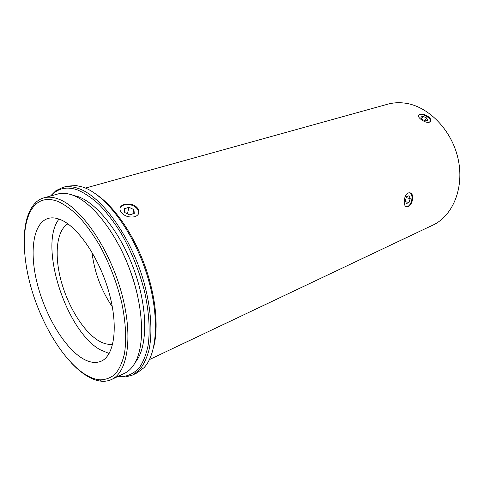 <?xml version="1.0" encoding="UTF-8"?>
<svg xmlns="http://www.w3.org/2000/svg" width="484" height="484" viewBox="0 0 484 484"><rect width="100%" height="100%" fill="white"/><g stroke="black" fill="none" stroke-linecap="round" stroke-linejoin="round"><path stroke-width="0.73" d="M409.658 192.717L409.948 192.838C413.663 194.338 411.89 204.932 407.685 206.426L406.276 206.656M408.284 192.916L410.468 192.953C414.6 194.55 412.471 205.059 408.139 206.529L405.991 206.523C402.749 205.059 404.207 194.344 408.284 192.916M134.758 216.759C138.182 215.434 139.543 213.232 138.86 210.147C136.058 205.016 131.194 203.105 124.267 204.411C120.716 205.633 119.379 207.715 120.256 210.655C123.214 215.731 128.048 217.764 134.758 216.759M138.799 213.214L138.636 210.957C135.841 205.833 131.007 203.824 124.14 204.938C121.992 205.621 120.607 206.789 119.996 208.429M427.439 227.668L149.453 359.564M429.32 122.222L430.681 120.897C431.891 117.612 423.373 112.851 419.743 114.291L418.412 115.513C417.644 118.048 425.859 123.511 429.32 122.222M430.373 121.526L430.421 121.375C431.425 118.459 423.083 113.359 419.525 114.696L418.442 115.373M117.793 376.51L125.289 377.018L132.683 375.009L137.02 372.916L143.948 367.737C158.038 353.175 159.805 312.827 145.702 270.913C131.678 228.993 104.502 194.096 82.843 187.078L76.012 185.529L67.391 186.146L62.739 187.411L55.835 190.732L50.499 196.026M132.683 375.009L139.64 369.758C143.657 364.7 146.785 358.063 149.03 349.847C152.69 332.236 151.008 307.812 143.923 282.148C130.976 236.476 101.386 195.887 78.118 188.385C72.485 186.473 67.361 186.152 62.739 187.411M118.374 376.231L123.946 376.407C129.754 375.378 134.897 372.474 139.362 367.707C143.337 361.857 146.277 354.282 148.183 344.977C150.203 329.943 148.993 311.339 144.498 291.271C139.168 270.635 131.382 251.323 121.145 233.336C114.157 222.21 106.873 212.651 99.28 204.672C91.688 197.762 84.337 192.807 77.228 189.819C68.577 186.945 61.244 187.701 55.218 192.075L51.122 195.851M135.338 362.256C147.469 347.923 148.195 310.825 135.157 272.916C122.18 234.994 97.792 203.449 78.202 196.679L73.096 195.312M71.686 363.26C76.139 367.961 80.61 371.815 85.105 374.81C90.877 378.639 96.401 380.781 101.682 381.229C105.21 381.495 108.501 380.914 111.544 379.486L124.503 373.315C128.242 371.537 131.466 368.524 134.165 364.271C145.025 347.433 144.129 308.895 130.257 270.846C116.426 232.78 92.02 201.882 72.491 195.088L70.888 194.556C66.066 193.11 61.656 192.941 57.663 194.048L43.826 197.865C40.589 198.773 37.728 200.491 35.235 203.002C28.629 210.068 24.993 221.14 24.327 236.222M111.544 379.486C128.23 372.135 133.608 334.638 120.861 290.509C108.247 246.398 80.217 206.753 58.431 199.039C53.052 197.048 48.182 196.655 43.826 197.865M57.663 201.308C48.352 197.968 40.783 199.226 34.951 205.083C21.586 218.853 21.205 254.203 31.708 289.704C42.253 325.248 63.035 359.57 83.889 373.587C89.54 377.339 94.949 379.42 100.103 379.843C105.814 379.765 110.903 377.804 115.367 373.963C119.379 369.02 122.398 362.292 124.43 353.774C126.681 339.853 125.798 322.108 121.69 302.591C116.765 282.426 109.414 263.344 99.637 245.346C92.958 234.189 85.989 224.57 78.717 216.487C71.45 209.463 64.433 204.405 57.663 201.308M81.493 357.833C88.838 362.504 95.415 363.623 101.21 361.179C114.454 355.565 118.616 326.349 108.9 292.094C99.293 257.851 77.706 226.427 60.452 219.627C55.841 217.764 51.691 217.376 48.001 218.472C33.027 223.118 29.264 251.71 37.093 283.013C44.873 314.358 63.295 346.096 81.493 357.833M59.012 219.083C38.381 244.862 65.812 330.578 99.988 349.666L109.13 353.508M67.881 223.844C56.44 230.614 54.141 255.056 61.093 280.799C68.02 306.566 83.49 331.721 98.724 340.809C103.745 343.767 108.41 344.868 112.718 344.106M428.425 227.25L432.75 225.199C452.909 215.912 464.622 187.598 458.021 158.546C451.56 129.476 427.808 105.736 404.352 103.056C398.532 102.348 392.966 102.735 387.642 104.211L85.45 188.076M91.972 252.231C94.35 272.093 101.138 290.303 112.348 306.868M137.625 295.815C133.511 277.689 127.08 260.428 118.32 244.039M153.852 346.254C158.897 325.907 155.473 294.163 144.202 263.877C132.894 233.603 114.702 207.364 97.562 195.288M425.563 120.994L427.814 120.28L426.543 117.945L423.034 116.317L420.771 117.019L422.03 119.354L425.563 120.994M129.664 214.902L134.28 213.438L133.941 209.639L129.04 207.285L124.424 208.713L124.715 212.53L129.664 214.902M421.709 118.761L423.034 116.317M425.012 120.74L426.543 117.945M127.352 213.795L129.04 207.285M132.81 213.91L133.941 209.639M410.232 198.603L409.034 195.718L406.554 196.752L405.271 200.691L406.487 203.564L408.962 202.512L410.232 198.603L406.251 197.69M405.719 201.755L408.962 202.512M410.462 192.953L409.948 192.838M138.636 210.957L138.86 210.147M430.421 121.375L430.681 120.903M55.218 192.075L55.835 190.732M34.951 205.083L35.235 203.002M100.103 379.843L101.682 381.229M123.946 376.407L125.289 377.018"/></g></svg>
